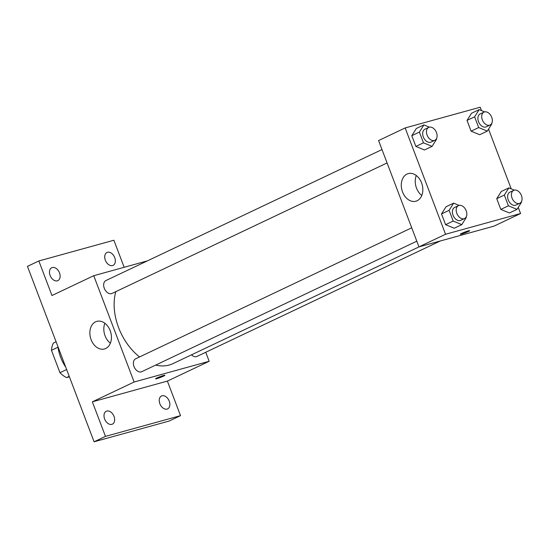 <?xml version="1.0" encoding="UTF-8"?>
<svg xmlns="http://www.w3.org/2000/svg" width="549" height="549" viewBox="0 0 549 549"><rect width="100%" height="100%" fill="white"/><g stroke="black" fill="none" stroke-linecap="round" stroke-linejoin="round"><path stroke-width="0.82" d="M66.635 369.525L59.958 372.689L51.462 350.31A22.097 14.953 64.6 0 1 53.445 343.036L56.094 341.78M69.4 376.806L66.573 377.588A22.097 14.953 64.6 0 1 59.958 372.689M69.215 376.333L66.573 377.588M57.974 347.222L51.462 350.31M57.871 346.46A34.244 23.168 64.6 0 0 65.729 367.157M205.745 352.273L209.169 361.276L167.39 381.095L180.518 415.648L169.126 421.056L94.085 441.794L27.45 266.375L38.842 260.967L113.883 240.236L124.163 267.294M169.243 401.141A7.137 4.824 -115.4 0 1 167.617 408.888A7.137 4.824 -115.4 0 1 159.862 403.735A7.137 4.824 -115.4 0 1 161.495 395.994A7.137 4.824 -115.4 0 1 169.243 401.141M114.014 416.403A7.137 4.824 -115.4 0 1 112.38 424.151A7.137 4.824 -115.4 0 1 104.633 418.997A7.137 4.824 -115.4 0 1 106.266 411.256A7.137 4.824 -115.4 0 1 114.014 416.403M167.39 381.095L92.356 401.834L105.477 436.386L94.085 441.794M180.518 415.648L105.477 436.386M209.169 361.276L134.128 382.015L92.356 401.834M134.128 382.015L93.742 275.701L51.97 295.52L38.842 260.967M105.71 348.498A14.315 10.472 74.6 0 1 104.454 348.965A14.315 10.472 74.6 0 1 90.551 337.951A14.315 10.472 74.6 0 1 96.83 321.364A14.315 10.472 74.6 0 1 110.473 331.5A14.315 10.472 74.6 0 1 105.71 348.498M59.498 272.887A7.137 4.824 -115.4 0 1 57.865 280.628A7.137 4.824 -115.4 0 1 50.117 275.474A7.137 4.824 -115.4 0 1 51.75 267.734A7.137 4.824 -115.4 0 1 59.498 272.887M114.727 257.625A7.137 4.824 -115.4 0 1 113.094 265.366A7.137 4.824 -115.4 0 1 105.346 260.212A7.137 4.824 -115.4 0 1 106.98 252.471A7.137 4.824 -115.4 0 1 114.727 257.625M155.662 365.092A50 33.825 64.6 0 0 169.147 365.051A50 33.825 64.6 0 0 172.887 363.664L419.155 246.817M115.798 291.656A50 33.825 64.6 0 0 139.549 356.946M93.742 275.701L147.386 260.878M381.994 149.561L105.923 280.553A7.137 4.824 64.6 0 0 104.447 288.685A7.137 4.824 64.6 0 0 111.502 293.64A7.137 4.824 64.6 0 0 112.037 293.441L387.079 162.943M191.512 354.826A7.137 4.824 64.6 0 0 196.46 356.624A7.137 4.824 64.6 0 0 196.988 356.425L440.36 240.956M416.801 241.189L141.759 371.687A7.137 4.824 -115.4 0 1 134.34 367.315A7.137 4.824 -115.4 0 1 135.644 358.799L411.716 227.808M163.575 375.475A4.996 0.432 -20.8 0 1 164.926 375.276A4.996 0.432 -20.8 0 1 160.411 377.458A4.996 0.432 -20.8 0 1 155.587 378.824A4.996 0.432 -20.8 0 1 158.407 377.321A4.996 0.432 -20.8 0 1 163.575 375.475M164.92 375.276A4.996 0.432 -20.8 0 1 160.404 377.451A4.996 0.432 -20.8 0 1 155.587 378.824M110.376 343.2A14.315 10.472 74.6 0 1 104.866 323.272M518.263 207.398L520.582 213.52L493.997 226.133L418.962 246.872L378.577 140.558L405.162 127.944L480.197 107.206L481.487 110.603M488.535 129.152L511.215 188.849M436.428 138.753L436.599 139.192L432.07 146.377L424.473 149.98L415.868 146.425L411.791 135.685L416.314 128.5L423.91 124.898L429.387 127.162M521.385 201.737L521.55 202.176L517.021 209.361L509.431 212.964L500.825 209.409L496.742 198.669L501.271 191.484L508.861 187.882L514.344 190.146M520.582 213.52L445.541 234.258L405.162 127.944M491.664 123.491L491.829 123.93L487.299 131.115L479.702 134.718L471.097 131.163L467.021 120.423L471.543 113.238L479.14 109.635L484.616 111.9M466.156 216.999L466.321 217.438L461.791 224.623L454.201 228.226L445.596 224.671L441.513 213.932L446.035 206.747L453.632 203.144L459.108 205.408M445.541 234.258L418.962 246.872M417.123 200.742A14.315 10.472 74.6 0 1 415.874 201.208A14.315 10.472 74.6 0 1 401.971 190.194A14.315 10.472 74.6 0 1 408.25 173.608A14.315 10.472 74.6 0 1 421.886 183.743A14.315 10.472 74.6 0 1 417.123 200.742M468.338 230.875A4.996 0.432 -20.8 0 1 469.683 230.676A4.996 0.432 -20.8 0 1 465.168 232.858A4.996 0.432 -20.8 0 1 460.35 234.224A4.996 0.432 -20.8 0 1 463.171 232.721A4.996 0.432 -20.8 0 1 468.338 230.875M469.683 230.676A4.996 0.432 -20.8 0 1 465.168 232.851A4.996 0.432 -20.8 0 1 460.35 234.224M421.79 195.444A14.315 10.472 74.6 0 1 416.286 175.515M461.791 224.623L453.186 221.069L449.109 210.329L453.632 203.144M458.456 205.635L454.654 207.44A7.137 4.824 64.6 0 0 453.179 215.572A7.137 4.824 64.6 0 0 460.24 220.526A7.137 4.824 64.6 0 0 460.776 220.327L464.571 218.529A7.137 4.824 64.6 0 0 465.875 210.013A7.137 4.824 64.6 0 0 458.456 205.635A7.137 4.824 64.6 0 0 456.981 213.767A7.137 4.824 64.6 0 0 464.035 218.728A7.137 4.824 64.6 0 0 464.571 218.529M454.201 228.226L445.596 224.671L441.513 213.932L446.035 206.747M453.186 221.069L445.596 224.671M449.109 210.329L441.513 213.932M432.07 146.377L423.464 142.822L419.388 132.083L423.91 124.898M428.728 127.389L424.933 129.193A7.137 4.824 64.6 0 0 423.457 137.325A7.137 4.824 64.6 0 0 430.512 142.28A7.137 4.824 64.6 0 0 431.047 142.081L434.849 140.283A7.137 4.824 64.6 0 0 436.146 131.767A7.137 4.824 64.6 0 0 428.728 127.389A7.137 4.824 64.6 0 0 427.259 135.521A7.137 4.824 64.6 0 0 434.314 140.482A7.137 4.824 64.6 0 0 434.849 140.283M424.473 149.98L415.868 146.425L411.791 135.685L416.314 128.5M423.464 142.822L415.868 146.425M419.388 132.083L411.791 135.685M517.021 209.361L508.415 205.806L504.339 195.067L508.861 187.882M513.686 190.373L509.884 192.177A7.137 4.824 64.6 0 0 508.408 200.31A7.137 4.824 64.6 0 0 515.47 205.264A7.137 4.824 64.6 0 0 516.005 205.065L519.8 203.267A7.137 4.824 64.6 0 0 521.104 194.751A7.137 4.824 64.6 0 0 513.686 190.373A7.137 4.824 64.6 0 0 512.21 198.505A7.137 4.824 64.6 0 0 519.265 203.466A7.137 4.824 64.6 0 0 519.8 203.267M509.431 212.964L500.825 209.409L496.742 198.669L501.271 191.484M508.415 205.806L500.825 209.409M504.339 195.067L496.742 198.669M487.299 131.115L478.694 127.56L474.617 116.82L479.14 109.635M483.957 112.126L480.162 113.931A7.137 4.824 64.6 0 0 478.687 122.063A7.137 4.824 64.6 0 0 485.748 127.018A7.137 4.824 64.6 0 0 486.277 126.819L490.079 125.021A7.137 4.824 64.6 0 0 491.382 116.505A7.137 4.824 64.6 0 0 483.957 112.126A7.137 4.824 64.6 0 0 482.489 120.258A7.137 4.824 64.6 0 0 489.543 125.22A7.137 4.824 64.6 0 0 490.079 125.021M479.702 134.718L471.097 131.163L467.021 120.423L471.543 113.238M478.694 127.56L471.097 131.163M474.617 116.82L467.021 120.423"/></g></svg>
